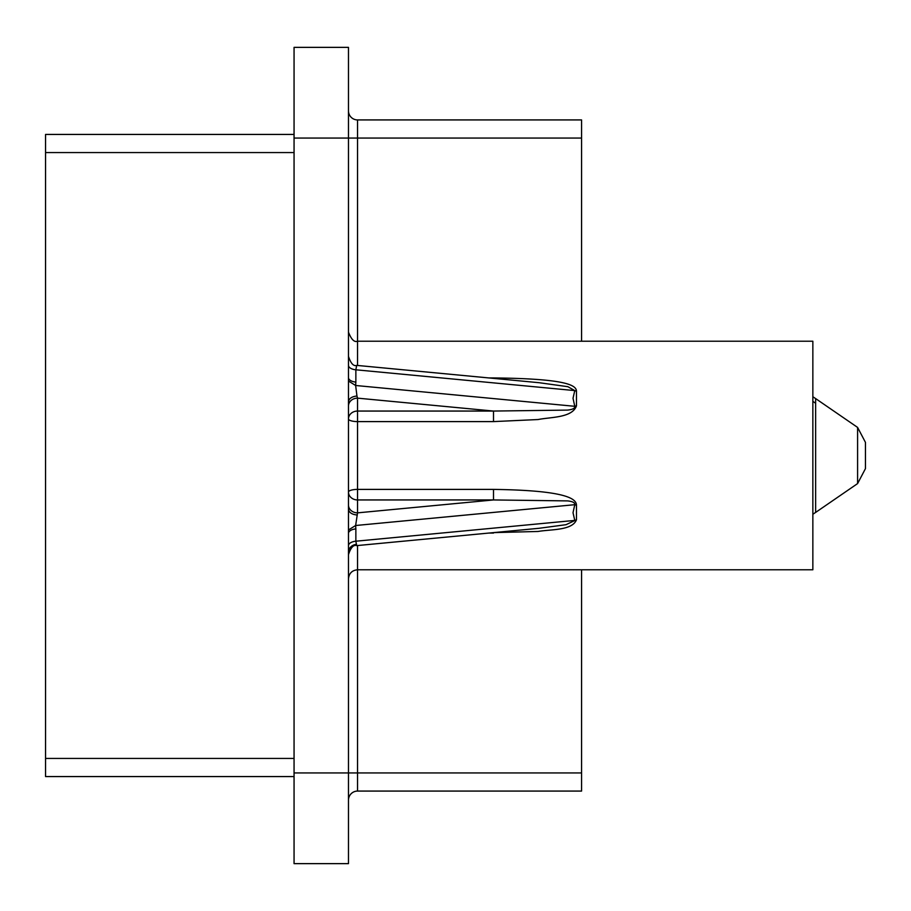 <?xml version="1.0" encoding="UTF-8"?>
<svg xmlns="http://www.w3.org/2000/svg" width="911" height="911" viewBox="0 0 911 911"><rect width="100%" height="100%" fill="white"/><g stroke="black" fill="none" stroke-linecap="round" stroke-linejoin="round"><path stroke-width="1.37" d="M348.48 405.999A9.064 7.857 0 0 1 357.545 398.141L356.964 396.012C351.805 396.547 348.97 398.494 348.48 401.853L348.48 47.361L294.059 47.361L294.059 863.639L348.48 863.639L348.48 529.963L355.632 525.51L357.545 512.859A9.064 7.857 180 0 1 348.48 505.001M294.059 776.571L45.55 776.571L45.55 134.429L294.059 134.429M293.923 134.429A7.254 7.254 0 0 0 294.059 133.052M581.571 341.226L581.571 119.922L357.545 119.922L357.545 138.062L294.059 138.062M581.571 569.774L581.571 791.078L357.545 791.078A9.064 9.064 0 0 0 348.48 800.143M348.48 110.857A9.064 9.064 0 0 0 357.545 119.922A9.064 9.064 0 0 1 348.48 110.857M493.511 378.384L493.511 377.94C565.902 378.646 576.378 385.159 576.469 391.24L576.469 405.794C572.359 417.967 550.711 416.976 538.082 419.538L493.511 421.599L493.511 411.055L567.553 410.098C572.655 409.563 575.069 408.299 574.773 406.306L576.469 405.794M357.545 545.53L357.545 569.774L812.851 569.774L812.851 341.226L357.545 341.226L357.545 365.47M576.469 505.206L574.773 504.694C575.057 502.713 572.666 501.449 567.621 500.902L493.511 499.945L493.511 489.401C565.902 490.38 576.378 498.681 576.469 505.206L576.469 519.76C572.359 530.646 550.711 529.257 538.082 531.466L493.511 532.616M356.064 544.379A9.064 7.857 180 0 0 348.48 552.134M348.48 545.655A9.064 4.532 180 0 1 355.859 541.202L356.691 545.621L539.061 528.289L566.027 524.69L576.469 519.76M355.859 528.904L355.632 525.51L574.773 504.694L573.019 512.722L574.773 520.409L355.859 541.202L355.859 528.904A9.064 4.532 0 0 0 348.48 533.356M348.48 529.963L348.48 509.147C348.97 512.506 351.805 514.453 356.964 514.988M357.545 499.945A9.064 7.857 0 0 1 348.48 492.088A9.064 2.687 180 0 1 357.545 489.401L357.545 512.859L493.511 499.945L357.545 499.945M356.964 396.012L355.632 385.49L574.773 406.306L573.019 398.278L574.773 390.591L576.469 391.24M348.48 365.345A9.064 4.532 0 0 0 355.859 369.798L356.691 365.379L539.232 382.722L567.849 386.685L574.773 390.591L355.859 369.798L355.859 382.096A9.064 4.532 180 0 1 348.48 377.644M348.48 381.037L355.632 385.49L355.859 382.096M348.48 401.853L348.48 509.147M815.641 403.288L815.641 398.585L857.593 427.418L857.593 483.582L815.641 512.415L815.641 403.288L812.851 401.307M857.593 483.582L865.45 468.63L865.45 442.37L857.593 427.418M294.059 777.948A7.254 7.254 0 0 0 293.923 776.571M45.55 758.43L294.059 758.43M294.059 152.57L45.55 152.57M581.571 138.062L357.545 138.062L357.545 341.226C354.333 342.49 351.304 339.473 348.48 332.151M493.511 377.94L488.843 377.94M493.511 489.401L357.545 489.401L357.545 411.055L493.511 411.055L357.545 398.141L357.545 411.055A9.064 7.857 180 0 0 348.48 418.912A9.064 2.687 180 0 0 357.545 421.599L493.511 421.599M488.843 533.06L493.511 533.06M348.48 578.849C349.015 573.338 352.045 570.32 357.545 569.774L357.545 772.938L581.571 772.938M294.059 772.938L357.545 772.938L357.545 791.078M356.702 545.587C353.514 544.562 350.769 547.568 348.48 554.594L348.48 553.239M539.061 528.289L538.481 528.346M356.702 365.413C353.548 366.461 350.803 363.466 348.48 356.406M815.641 512.415L812.851 514.26M812.851 396.74L815.641 398.585"/></g></svg>
